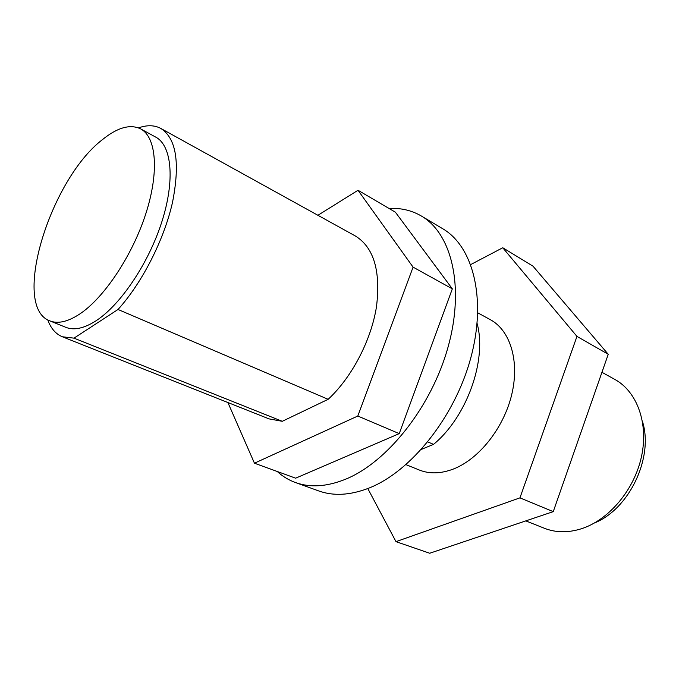 <?xml version="1.0" encoding="UTF-8"?>
<svg xmlns="http://www.w3.org/2000/svg" width="679" height="679" viewBox="0 0 679 679"><rect width="100%" height="100%" fill="white"/><g stroke="black" fill="none" stroke-linecap="round" stroke-linejoin="round"><path stroke-width="1.02" d="M79.638 314.08C67.815 321.804 57.885 324.07 49.864 320.887C10.805 306.866 50.102 179.451 102.487 139.594C117.501 127.448 130.224 123.875 140.638 128.874C156.314 137.116 159.395 171.634 145.858 213.588C132.405 255.508 104.133 297.886 79.638 314.08M140.638 128.874L155.788 137.141C171.736 145.535 175.19 179.935 161.925 221.541C148.743 263.096 120.582 304.964 95.951 320.844C84.06 328.424 74.036 330.588 65.88 327.346L49.864 320.887M277.261 471.498C282.6 476.378 288.651 480.053 295.424 482.531C310.074 487.819 326.701 486.75 345.288 479.34C387.361 462.399 431.7 406.585 448.182 346.63C464.826 286.631 451.671 233.508 421.396 216.032C411.627 210.337 400.848 207.825 389.067 208.487M295.424 482.531L318.655 490.909C333.457 496.247 350.16 495.331 368.765 488.159C410.871 471.769 454.777 417.101 470.742 358.071C486.86 298.998 473.195 246.341 442.623 228.67L421.396 216.032M405.991 464.648L419.308 470.021C429.493 474.078 440.798 473.772 453.224 469.096C478.907 459.25 503.733 428.076 511.728 394.567C519.808 361.05 510.226 330.342 490.365 319.699L477.761 312.824M601.942 372.304L614.818 379.417C636.953 391.469 648.751 423.127 641.485 456.577C634.305 490.017 608.724 520.173 581.131 528.839C567.941 532.896 555.711 532.709 544.448 528.287L525.809 520.886M227.889 402.528L254.447 463.197L295.637 478.186L399.235 433.626L452.333 288.855L395.39 212.196L358.02 190.273L317.916 215.285M477.108 323.518C487.208 359.76 466.863 416.991 433.541 444.372L427.821 441.927M421.464 449.354L433.541 444.372M642.487 421.532C653.818 457.323 629.399 508.978 594.549 522.94M367.789 488.541L395.984 541.647L429.705 553.249L553.258 511.643L608.24 354.285L532.973 266.151L502.749 247.759L470.725 264.564M395.984 541.647L519.953 497.86L576.955 336.402L502.749 247.759M608.24 354.285L576.955 336.402M553.258 511.643L519.953 497.86M254.447 463.197L357.808 416.032L413.087 267.136L358.02 190.273M62.349 336.767L269.02 418.875L282.277 421.303L328.152 399.311C351.858 377.354 371.235 340.272 376.506 306.552C380.809 270.938 373.789 247.436 355.448 236.037L160.83 128.441C176.362 138.406 180.241 163.087 172.483 202.495C163.995 239.993 142.081 282.939 118.019 309.48L73.977 338.15L62.349 336.767C55.703 334.009 50.84 328.373 47.751 319.868M357.808 416.032L399.235 433.626M413.087 267.136L452.333 288.855M138.508 127.89C147.037 124.868 154.481 125.055 160.83 128.441M328.152 399.311L118.019 309.48M73.977 338.15L282.277 421.303"/></g></svg>
